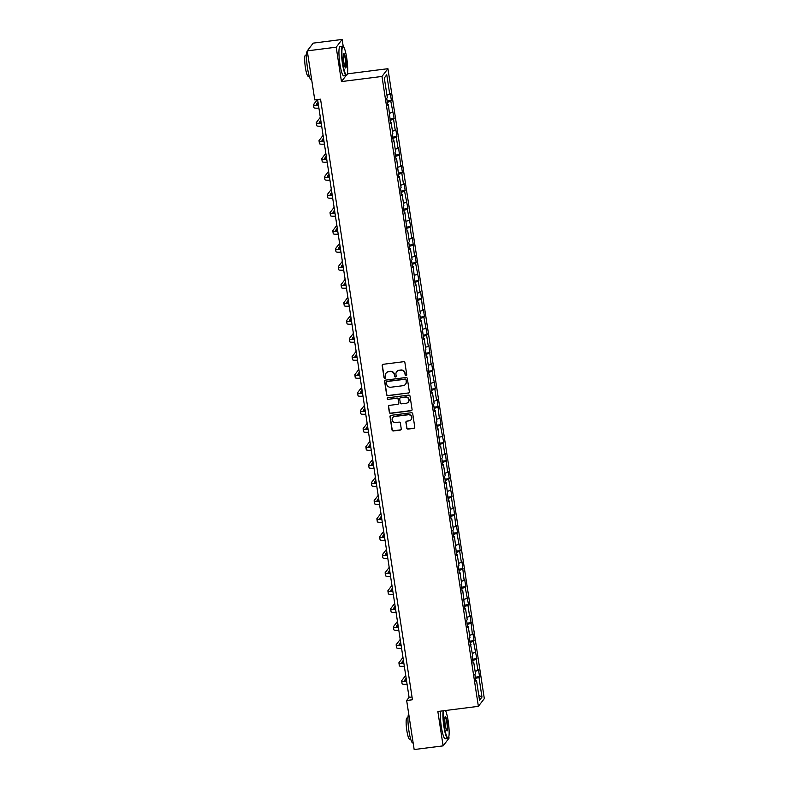 <?xml version="1.0" encoding="UTF-8"?>
<svg xmlns="http://www.w3.org/2000/svg" width="789" height="789" viewBox="0 0 789 789"><rect width="100%" height="100%" fill="white"/><g stroke="black" fill="none" stroke-linecap="round" stroke-linejoin="round"><path stroke-width="1.18" d="M406.079 375.623A0.809 0.789 -142.5 0 0 406.759 374.736L404.915 362.693A1.164 1.134 -142.5 0 0 403.603 361.707L383.148 364.301A1.164 1.134 -142.5 0 0 382.182 365.583L384.026 377.615A0.809 0.789 -142.5 0 0 385.466 378.01A0.809 0.789 -142.5 0 0 385.614 377.418L385.377 375.86A3.708 3.62 -142.5 0 1 388.464 371.767L390.17 371.55A3.708 3.62 -142.5 0 1 394.352 374.716L394.599 376.274A0.809 0.789 -142.5 0 0 396.039 376.669A0.809 0.789 -142.5 0 0 396.186 376.077L395.95 374.519A3.708 3.62 -142.5 0 1 399.027 370.426L400.733 370.209A3.708 3.62 -142.5 0 1 404.925 373.375L405.161 374.933A0.809 0.789 -142.5 0 0 406.079 375.623M396.719 371.688A3.708 3.62 -142.5 0 1 399.195 370.219L400.891 370.002A3.708 3.62 -142.5 0 1 405.082 373.167L405.329 374.726A0.809 0.789 -142.5 0 0 406.67 375.219M382.487 364.626A1.164 1.134 -142.5 0 0 382.349 365.376L384.184 377.408A0.809 0.789 -142.5 0 0 385.535 377.901M386.156 373.029A3.708 3.62 -142.5 0 1 388.622 371.56L390.328 371.343A3.708 3.62 -142.5 0 1 394.52 374.509L394.756 376.067A0.809 0.789 -142.5 0 0 396.108 376.56M406.759 428.111A1.164 1.134 -142.5 0 0 408.061 429.098L413.801 428.368A1.164 1.134 -142.5 0 0 414.767 427.096L412.726 413.732A1.164 1.134 -142.5 0 0 411.414 412.736L390.959 415.339A1.164 1.134 -142.5 0 0 389.993 416.612L392.044 429.985A1.164 1.134 -142.5 0 0 393.346 430.972L400.279 430.094A1.164 1.134 -142.5 0 0 401.246 428.812L400.368 423.091A1.164 1.134 -142.5 0 0 399.056 422.105L395.624 422.539A3.107 3.028 -142.5 0 1 392.695 417.618A3.107 3.028 -142.5 0 1 394.697 416.484L408.16 414.767A3.107 3.028 -142.5 0 1 411.089 419.689A3.107 3.028 -142.5 0 1 409.087 420.833L406.848 421.119A1.164 1.134 -142.5 0 0 405.881 422.391L406.917 427.904A1.164 1.134 -142.5 0 0 408.229 428.891L413.969 428.161A1.164 1.134 -142.5 0 0 414.629 427.835M437.846 711.481L443.112 745.871L414.166 749.55L406.66 700.504L412.45 699.764L320.551 99.177L314.762 99.917L307.256 50.871L336.203 47.192L341.459 81.583L381.984 76.444L478.371 706.342L437.846 711.481M408.416 393.139A1.164 1.134 -142.5 0 0 409.373 391.867L407.331 378.493A1.164 1.134 -142.5 0 0 406.019 377.507L385.565 380.111A1.164 1.134 -142.5 0 0 384.608 381.383L386.649 394.747A1.164 1.134 -142.5 0 0 387.961 395.743L408.574 392.932A1.164 1.134 -142.5 0 0 409.235 392.606M410.024 396.117L412.075 409.481A1.164 1.134 -142.5 0 1 411.108 410.753L390.654 413.357A1.164 1.134 -142.5 0 1 389.342 412.361L388.474 406.641A1.164 1.134 -142.5 0 1 389.431 405.368L397.725 404.313A1.164 1.134 -142.5 0 0 398.692 403.041L398.11 399.244A1.164 1.134 -142.5 0 0 396.798 398.258L388.168 399.352A0.809 0.789 -142.5 0 1 387.399 398.06A0.809 0.789 -142.5 0 1 387.922 397.764L408.712 395.121A1.164 1.134 -142.5 0 1 410.024 396.117M381.984 76.444L387.932 68.692L484.318 698.6L478.371 706.342M475.313 677.228L479.564 676.686L478.509 669.762L477.917 670.522L476.221 659.446L476.812 658.677L473.469 641.437L474.061 640.678L472.996 633.754L472.414 634.514L470.244 615.745L469.652 616.515L467.956 605.439L468.548 604.67L465.204 587.43L465.796 586.671L464.731 579.737L464.149 580.507L461.979 561.738L461.387 562.498L459.691 551.422L460.283 550.663L456.939 533.423L457.531 532.654L456.466 525.73L455.884 526.5L453.714 507.731L453.123 508.491L451.426 497.415L452.018 496.646L448.675 479.406L449.266 478.647L448.201 471.723L447.619 472.483L445.45 453.714L444.858 454.484L443.162 443.398L443.753 442.639L440.41 425.399L441.002 424.63L439.937 417.706L439.355 418.476L437.185 399.707L436.593 400.467L434.897 389.391L435.489 388.622L432.145 371.382L432.737 370.623L431.672 363.699L431.09 364.459L428.92 345.69L428.328 346.46L426.632 335.374L427.224 334.615L423.88 317.375L424.472 316.616L423.407 309.683L422.825 310.452L420.655 291.683L420.064 292.443L418.367 281.367L418.959 280.608L415.616 263.368L416.207 262.599L415.142 255.675L414.56 256.435L412.391 237.676L411.799 238.436L410.102 227.36L410.694 226.591L407.351 209.351L407.933 208.592L404.599 191.352L405.181 190.583L404.126 183.659L403.534 184.429L401.838 173.343L402.429 172.584L401.364 165.66L400.782 166.42L398.613 147.651L398.031 148.421L396.334 137.335L396.916 136.576L395.861 129.652L395.269 130.412L393.573 119.336L394.165 118.567L390.821 101.327L391.403 100.568L390.348 93.644L389.766 94.404L386.758 74.787L384.312 77.963L387.32 97.589L386.728 98.349L387.793 105.272L388.375 104.513L387.665 104.464M479.564 676.686L478.982 677.445L481.98 697.072L479.534 700.247L476.536 680.631L475.945 681.39L474.889 674.467L475.481 673.707L473.785 662.622L473.193 663.391L472.138 656.468L472.719 655.698L469.376 638.459L469.968 637.699L468.272 626.624L467.68 627.383L466.624 620.46L467.216 619.69L465.52 608.615L464.928 609.374L462.758 590.616L462.176 591.375L461.111 584.452L461.703 583.682L460.007 572.607L459.415 573.376L458.36 566.443L458.951 565.683L457.255 554.608L456.663 555.367L454.494 536.599L453.912 537.368L452.847 530.445L453.438 529.675L451.742 518.6L451.15 519.359L450.095 512.436L450.677 511.676L448.99 500.591L448.399 501.36L446.229 482.592L445.647 483.351L444.582 476.428L445.174 475.668L443.477 464.583L442.885 465.352L441.83 458.429L442.412 457.659L440.726 446.584L440.134 447.343L437.964 428.575L437.382 429.344L436.317 422.421L436.909 421.651L435.212 410.576L434.621 411.335L433.565 404.412L434.147 403.652L432.461 392.567L431.869 393.336L429.699 374.568L429.117 375.327L428.052 368.404L428.644 367.644L426.948 356.559L426.356 357.328L425.301 350.405L425.882 349.635L424.196 338.56L423.604 339.319L421.434 320.561L420.853 321.32L419.787 314.397L420.379 313.627L418.683 302.552L418.091 303.321L417.036 296.388L417.618 295.628L415.931 284.553L415.339 285.312L413.17 266.544L412.588 267.313L411.523 260.38L412.114 259.62L410.418 248.545L409.826 249.304L408.771 242.381L409.353 241.621L407.666 230.536L407.075 231.305L404.905 212.537L404.323 213.296L403.258 206.373L403.85 205.613L402.153 194.528L401.562 195.297L400.506 188.374L401.088 187.604L399.402 176.529L398.81 177.288L396.64 158.52L396.058 159.289L394.993 152.366L395.585 151.596L393.889 140.521L393.297 141.28L392.241 134.357L392.823 133.597L391.137 122.512L390.545 123.281L388.375 104.513M475.106 671.281L477.917 670.522M472.739 660.393L476.221 659.446M473.785 662.622L473.075 662.582M472.355 653.282L475.165 652.523M469.978 642.384L473.469 641.437M471.023 644.623L470.313 644.574M469.593 635.273L472.414 634.514M467.226 624.385L470.717 623.438M468.272 626.624L467.561 626.574M466.841 617.274L469.652 616.515M464.474 606.376L467.956 605.439M465.52 608.615L464.81 608.575M464.09 599.275L466.901 598.506M461.713 588.377L465.204 587.43M462.758 590.616L462.048 590.566M461.328 581.266L464.149 580.507M458.961 570.368L462.453 569.431M460.007 572.607L459.297 572.567M458.577 563.267L461.387 562.498M456.21 552.369L459.691 551.422M457.255 554.608L456.545 554.559M455.825 545.258L458.636 544.499M453.448 534.36L456.939 533.423M454.494 536.599L453.783 536.559M453.064 527.259L455.884 526.5M450.697 516.361L454.188 515.414M451.742 518.6L451.032 518.551M450.312 509.25L453.123 508.491M447.945 498.352L451.426 497.415M448.99 500.591L448.28 500.551M447.56 491.251L450.371 490.492M445.183 480.353L448.675 479.406M446.229 482.592L445.519 482.543M444.799 473.242L447.619 472.483M442.432 462.344L445.923 461.407M443.477 464.583L442.767 464.543M442.047 455.243L444.858 454.484M439.68 444.345L443.162 443.398M440.726 446.584L440.015 446.535M439.295 437.234L442.106 436.475M436.919 426.336L440.41 425.399M437.964 428.575L437.254 428.535M436.534 419.235L439.355 418.476M434.167 408.337L437.658 407.39M435.212 410.576L434.502 410.527M433.782 401.226L436.593 400.467M431.415 390.328L434.897 389.391M432.461 392.567L431.751 392.527M431.031 383.227L433.842 382.468M428.654 372.329L432.145 371.382M429.699 374.568L428.989 374.519M428.269 365.218L431.09 364.459M425.902 354.33L429.394 353.383M426.948 356.559L426.238 356.52M425.518 347.219L428.328 346.46M423.141 336.321L426.632 335.374M424.196 338.56L423.486 338.511M422.766 329.21L425.577 328.451M420.389 318.322L423.88 317.375M421.434 320.561L420.724 320.512M420.004 311.211L422.825 310.452M417.637 300.313L421.129 299.376M418.683 302.552L417.973 302.512M417.253 293.212L420.064 292.443M414.876 282.314L418.367 281.367M415.931 284.553L415.221 284.504M414.501 275.203L417.312 274.444M412.124 264.305L415.616 263.368M413.17 266.544L412.46 266.504M411.74 257.204L414.56 256.435M409.373 246.306L412.864 245.359M410.418 248.545L409.708 248.496M408.988 239.195L411.799 238.436M406.611 228.297L410.102 227.36M407.666 230.536L406.956 230.496M406.236 221.196L409.047 220.437M403.86 210.298L407.351 209.351M404.905 212.537L404.195 212.488M403.475 203.187L406.296 202.428M401.108 192.289L404.599 191.352M402.153 194.528L401.443 194.488M400.723 185.188L403.534 184.429M398.346 174.29L401.838 173.343M399.402 176.529L398.692 176.48M397.972 167.179L400.782 166.42M395.595 156.281L399.086 155.344M396.64 158.52L395.93 158.481M395.21 149.18L398.031 148.421M392.843 138.282L396.334 137.335M393.889 140.521L393.178 140.472M392.458 131.171L395.269 130.412M390.082 120.273L393.573 119.336M391.137 122.512L390.417 122.473M389.707 113.172L392.518 112.413M387.33 102.274L390.821 101.327M386.945 95.163L389.766 94.404M384.322 78.012L386.758 74.787M343.235 46.561L342.15 39.45L336.203 47.192M342.15 39.45L313.203 43.129L307.256 50.871M443.112 745.871L449.059 738.129L448.833 736.67M347.407 73.841L387.932 68.692M317.602 99.552L409.077 697.358L406.66 700.504M478.795 695.365L481.98 697.072M475.491 678.392L478.982 677.445M476.536 680.631L475.826 680.582M412.026 696.983L409.077 697.358M387.152 101.11L391.403 100.568M389.904 119.109L394.165 118.567M392.666 137.118L396.916 136.576M395.417 155.117L399.668 154.575M398.169 173.126L402.429 172.584M400.93 191.125L405.181 190.583M403.682 209.124L407.933 208.592M406.434 227.133L410.694 226.591M409.195 245.132L413.446 244.6M411.947 263.141L416.207 262.599M414.698 281.14L418.959 280.608M417.46 299.149L421.711 298.607M420.212 317.148L424.472 316.616M422.963 335.157L427.224 334.615M425.725 353.156L429.975 352.614M428.476 371.165L432.737 370.623M431.228 389.164L435.489 388.622M433.989 407.173L438.24 406.631M436.741 425.172L441.002 424.63M439.493 443.181L443.753 442.639M442.254 461.18L446.505 460.638M445.006 479.189L449.266 478.647M447.757 497.188L452.018 496.646M450.519 515.187L454.77 514.655M453.271 533.196L457.531 532.654M456.022 551.195L460.283 550.663M458.784 569.204L463.035 568.662M461.535 587.203L465.796 586.671M464.287 605.212L468.548 604.67M467.049 623.211L471.299 622.679M469.8 641.22L474.061 640.678M472.552 659.219L476.812 658.677M341.459 81.583L346.075 75.576M384.904 380.436A1.164 1.134 -142.5 0 0 384.766 381.176L386.807 394.539A1.164 1.134 -142.5 0 0 388.119 395.526L408.574 392.932M405.931 379.943A0.809 0.789 -142.5 0 0 405.013 379.253L387.064 381.531A0.809 0.789 -142.5 0 0 386.383 382.428L386.64 384.065A3.708 3.62 -142.5 0 0 390.831 387.231L403.1 385.673A3.708 3.62 -142.5 0 0 406.177 381.59L406.088 379.736A0.809 0.789 -142.5 0 0 405.171 379.045L405.013 379.253M386.63 381.738A0.809 0.789 -142.5 0 1 387.221 381.324L405.171 379.045M405.566 384.204A3.708 3.62 -142.5 0 0 406.345 381.383L406.177 381.59M406.088 379.736L406.345 381.383M388.77 405.694A1.164 1.134 -142.5 0 0 388.632 406.434L389.51 412.154A1.164 1.134 -142.5 0 0 390.811 413.15L411.266 410.546A1.164 1.134 -142.5 0 0 411.927 410.221M398.544 403.781A1.164 1.134 -142.5 0 0 398.849 402.824L398.267 399.037A1.164 1.134 -142.5 0 0 396.966 398.041L388.168 399.352M387.488 397.962A0.809 0.789 -142.5 0 0 388.326 399.145M406.335 403.218A3.107 3.028 -142.5 0 0 408.505 398.692A3.107 3.028 -142.5 0 0 405.408 397.163L400.664 397.764A1.164 1.134 -142.5 0 0 399.698 399.037L400.279 402.834A1.164 1.134 -142.5 0 0 401.591 403.82L406.335 403.218M408.416 401.976A3.107 3.028 -142.5 0 0 405.566 396.956L405.408 397.163M400.003 398.09A1.164 1.134 -142.5 0 1 400.822 397.557L405.566 396.956M406.187 421.444A1.164 1.134 -142.5 0 0 406.039 422.184L406.917 427.904M411.168 419.58A3.107 3.028 -142.5 0 0 408.317 414.56L408.16 414.767M392.784 417.519A3.107 3.028 -142.5 0 1 394.855 416.267L408.317 414.56M390.299 415.665A1.164 1.134 -142.5 0 0 390.151 416.405L392.202 429.768A1.164 1.134 -142.5 0 0 393.514 430.764L400.447 429.877A1.164 1.134 -142.5 0 0 401.098 429.551M318.381 104.681A5.908 0.927 171.3 0 1 316.419 104.296A5.908 0.927 171.3 0 1 316.478 104.138L317.997 102.156M317.356 99.582L313.578 104.503A8.866 1.391 -8.7 0 0 313.499 104.74A8.866 1.391 -8.7 0 0 318.47 105.233M313.499 104.74L313.943 107.629A8.866 1.391 -8.7 0 0 318.904 108.113M346.766 58.287A14.419 2.298 82.8 0 0 343.383 46.679A14.419 2.298 82.8 0 0 342.84 63.396A14.419 2.298 82.8 0 0 346.963 74.916A14.419 2.298 82.8 0 0 346.766 58.287M346.963 74.916L346.667 75.3A14.774 2.357 -97.2 0 1 346.322 75.547A14.774 2.357 -97.2 0 1 342.446 63.505A14.774 2.357 -97.2 0 1 342.594 46.226A14.774 2.357 -97.2 0 1 342.998 46.373L343.383 46.679M345.789 59.569A7.209 1.144 -97.2 0 1 345.513 67.923A7.209 1.144 -97.2 0 1 343.826 62.124A7.209 1.144 -97.2 0 1 343.728 53.81A7.209 1.144 -97.2 0 1 345.789 59.569M345.316 67.686L345.316 67.686A6.854 1.095 82.8 0 0 345.385 59.668A6.854 1.095 82.8 0 0 343.59 54.086L343.59 54.086M311.704 79.936L311.359 79.985A14.774 2.357 -97.2 0 1 307.483 67.943A14.774 2.357 -97.2 0 1 307.266 50.93M309.219 76.089L308.174 76.217A10.642 1.696 -97.2 0 1 305.382 67.548A10.642 1.696 -97.2 0 1 305.491 55.112L306.536 54.974M346.322 75.547L343.767 75.872A14.774 2.357 -97.2 0 1 339.901 63.83A14.774 2.357 -97.2 0 1 340.049 46.551L342.594 46.226M443.665 710.741A14.419 2.298 82.8 0 0 444.286 726.304A14.419 2.298 82.8 0 0 448.399 737.823A14.419 2.298 82.8 0 0 448.201 721.195A14.419 2.298 82.8 0 0 445.489 710.514M448.399 737.823L448.113 738.208A14.774 2.357 -97.2 0 1 447.757 738.455A14.774 2.357 -97.2 0 1 443.882 726.413A14.774 2.357 -97.2 0 1 443.191 710.81M447.225 722.468A7.209 1.144 -97.2 0 1 446.959 730.831A7.209 1.144 -97.2 0 1 445.262 725.022A7.209 1.144 -97.2 0 1 445.164 716.708A7.209 1.144 -97.2 0 1 447.225 722.468M446.752 730.594A6.854 1.095 82.8 0 0 446.761 730.594A6.854 1.095 82.8 0 0 446.83 722.576A6.854 1.095 82.8 0 0 445.035 716.994A6.854 1.095 82.8 0 0 445.026 716.994M413.14 742.844L412.795 742.893A14.774 2.357 -97.2 0 1 408.919 730.851A14.774 2.357 -97.2 0 1 408.702 713.838M410.655 738.987L409.609 739.125A10.642 1.696 -97.2 0 1 406.818 730.456A10.642 1.696 -97.2 0 1 406.927 718.02L407.972 717.882M447.757 738.455L445.213 738.77A14.774 2.357 -97.2 0 1 441.337 726.728A14.774 2.357 -97.2 0 1 440.637 711.126M321.133 122.68A5.908 0.927 171.3 0 1 319.18 122.295A5.908 0.927 171.3 0 1 319.229 122.137L320.748 120.165M320.314 117.324L316.34 122.502A8.866 1.391 -8.7 0 0 316.261 122.749A8.866 1.391 -8.7 0 0 321.222 123.232M316.261 122.749L316.695 125.629A8.866 1.391 -8.7 0 0 321.665 126.122M323.894 140.689A5.908 0.927 171.3 0 1 321.932 140.304A5.908 0.927 171.3 0 1 321.991 140.146L323.51 138.164M323.076 135.333L319.091 140.511A8.866 1.391 -8.7 0 0 319.012 140.748A8.866 1.391 -8.7 0 0 323.973 141.241M319.012 140.748L319.456 143.637A8.866 1.391 -8.7 0 0 324.417 144.121M326.646 158.688A5.908 0.927 171.3 0 1 324.683 158.303A5.908 0.927 171.3 0 1 324.743 158.145L326.261 156.173M325.827 153.332L321.843 158.51A8.866 1.391 -8.7 0 0 321.764 158.757A8.866 1.391 -8.7 0 0 326.735 159.24M321.764 158.757L322.208 161.637A8.866 1.391 -8.7 0 0 327.169 162.13M329.398 176.697A5.908 0.927 171.3 0 1 327.445 176.312A5.908 0.927 171.3 0 1 327.494 176.154L329.013 174.172M328.579 171.341L324.604 176.519A8.866 1.391 -8.7 0 0 324.526 176.756A8.866 1.391 -8.7 0 0 329.486 177.249M324.526 176.756L324.96 179.645A8.866 1.391 -8.7 0 0 329.93 180.129M332.159 194.696A5.908 0.927 171.3 0 1 330.197 194.311A5.908 0.927 171.3 0 1 330.256 194.153L331.774 192.181M331.341 189.34L327.356 194.518A8.866 1.391 -8.7 0 0 327.277 194.765A8.866 1.391 -8.7 0 0 332.238 195.248M327.277 194.765L327.721 197.644A8.866 1.391 -8.7 0 0 332.682 198.138M334.911 212.705A5.908 0.927 171.3 0 1 332.948 212.32A5.908 0.927 171.3 0 1 333.007 212.162L334.526 210.18M334.092 207.349L330.108 212.527A8.866 1.391 -8.7 0 0 330.029 212.764A8.866 1.391 -8.7 0 0 335 213.257M330.029 212.764L330.473 215.653A8.866 1.391 -8.7 0 0 335.433 216.137M337.662 230.704A5.908 0.927 171.3 0 1 335.71 230.319A5.908 0.927 171.3 0 1 335.759 230.161L337.278 228.189M336.844 225.348L332.869 230.526A8.866 1.391 -8.7 0 0 332.79 230.773A8.866 1.391 -8.7 0 0 337.751 231.256M332.79 230.773L333.224 233.652A8.866 1.391 -8.7 0 0 338.195 234.146M340.424 248.713A5.908 0.927 171.3 0 1 338.461 248.328A5.908 0.927 171.3 0 1 338.52 248.17L340.039 246.188M339.605 243.357L335.621 248.535A8.866 1.391 -8.7 0 0 335.542 248.772A8.866 1.391 -8.7 0 0 340.503 249.265M335.542 248.772L335.986 251.661A8.866 1.391 -8.7 0 0 340.947 252.145M343.176 266.712A5.908 0.927 171.3 0 1 341.213 266.327A5.908 0.927 171.3 0 1 341.272 266.169L342.791 264.187M342.357 261.356L338.373 266.534A8.866 1.391 -8.7 0 0 338.294 266.771A8.866 1.391 -8.7 0 0 343.264 267.264M338.294 266.771L338.737 269.66A8.866 1.391 -8.7 0 0 343.698 270.154M345.927 284.721A5.908 0.927 171.3 0 1 343.974 284.336A5.908 0.927 171.3 0 1 344.024 284.168L345.543 282.196M345.109 279.355L341.134 284.543A8.866 1.391 -8.7 0 0 341.055 284.78A8.866 1.391 -8.7 0 0 346.016 285.273M341.055 284.78L341.489 287.66A8.866 1.391 -8.7 0 0 346.46 288.153M348.689 302.72A5.908 0.927 171.3 0 1 346.726 302.335A5.908 0.927 171.3 0 1 346.785 302.177L348.304 300.195M347.87 297.364L343.886 302.542A8.866 1.391 -8.7 0 0 343.807 302.779A8.866 1.391 -8.7 0 0 348.768 303.272M343.807 302.779L344.251 305.668A8.866 1.391 -8.7 0 0 349.211 306.162M351.44 320.728A5.908 0.927 171.3 0 1 349.478 320.344A5.908 0.927 171.3 0 1 349.537 320.176L351.056 318.204M350.622 315.363L346.637 320.551A8.866 1.391 -8.7 0 0 346.558 320.788A8.866 1.391 -8.7 0 0 351.529 321.281M346.558 320.788L347.002 323.668A8.866 1.391 -8.7 0 0 351.963 324.161M354.192 338.728A5.908 0.927 171.3 0 1 352.239 338.343A5.908 0.927 171.3 0 1 352.288 338.185L353.807 336.203M353.373 333.372L349.399 338.55A8.866 1.391 -8.7 0 0 349.32 338.787A8.866 1.391 -8.7 0 0 354.281 339.28M349.32 338.787L349.754 341.676A8.866 1.391 -8.7 0 0 354.725 342.17M356.953 356.727A5.908 0.927 171.3 0 1 354.991 356.342A5.908 0.927 171.3 0 1 355.05 356.184L356.569 354.212M356.135 351.371L352.15 356.559A8.866 1.391 -8.7 0 0 352.072 356.796A8.866 1.391 -8.7 0 0 357.032 357.289M352.072 356.796L352.515 359.676A8.866 1.391 -8.7 0 0 357.476 360.169M359.705 374.736A5.908 0.927 171.3 0 1 357.742 374.351A5.908 0.927 171.3 0 1 357.802 374.193L359.32 372.211M358.887 369.38L354.902 374.558A8.866 1.391 -8.7 0 0 354.823 374.795A8.866 1.391 -8.7 0 0 359.794 375.288M354.823 374.795L355.267 377.684A8.866 1.391 -8.7 0 0 360.228 378.178M362.457 392.735A5.908 0.927 171.3 0 1 360.504 392.35A5.908 0.927 171.3 0 1 360.553 392.192L362.072 390.22M361.638 387.379L357.664 392.567A8.866 1.391 -8.7 0 0 357.585 392.804A8.866 1.391 -8.7 0 0 362.546 393.287M357.585 392.804L358.019 395.683A8.866 1.391 -8.7 0 0 362.989 396.177M365.218 410.744A5.908 0.927 171.3 0 1 363.256 410.359A5.908 0.927 171.3 0 1 363.315 410.201L364.834 408.219M364.4 405.388L360.415 410.566A8.866 1.391 -8.7 0 0 360.336 410.803A8.866 1.391 -8.7 0 0 365.297 411.296M360.336 410.803L360.78 413.692A8.866 1.391 -8.7 0 0 365.741 414.176M367.97 428.743A5.908 0.927 171.3 0 1 366.007 428.358A5.908 0.927 171.3 0 1 366.066 428.2L367.585 426.228M367.151 423.387L363.167 428.565A8.866 1.391 -8.7 0 0 363.088 428.812A8.866 1.391 -8.7 0 0 368.059 429.295M363.088 428.812L363.532 431.691A8.866 1.391 -8.7 0 0 368.493 432.185M370.722 446.752A5.908 0.927 171.3 0 1 368.769 446.367A5.908 0.927 171.3 0 1 368.818 446.209L370.337 444.227M369.903 441.396L365.928 446.574A8.866 1.391 -8.7 0 0 365.849 446.811A8.866 1.391 -8.7 0 0 370.81 447.304M365.849 446.811L366.283 449.7A8.866 1.391 -8.7 0 0 371.254 450.184M373.483 464.751A5.908 0.927 171.3 0 1 371.52 464.366A5.908 0.927 171.3 0 1 371.58 464.208L373.098 462.236M372.664 459.395L368.68 464.573A8.866 1.391 -8.7 0 0 368.601 464.82A8.866 1.391 -8.7 0 0 373.562 465.303M368.601 464.82L369.045 467.699A8.866 1.391 -8.7 0 0 374.006 468.193M376.235 482.76A5.908 0.927 171.3 0 1 374.272 482.375A5.908 0.927 171.3 0 1 374.331 482.217L375.85 480.235M375.416 477.404L371.432 482.582A8.866 1.391 -8.7 0 0 371.353 482.819A8.866 1.391 -8.7 0 0 376.323 483.312M371.353 482.819L371.797 485.708A8.866 1.391 -8.7 0 0 376.757 486.192M378.986 500.759A5.908 0.927 171.3 0 1 377.034 500.374A5.908 0.927 171.3 0 1 377.083 500.216L378.602 498.244M378.168 495.403L374.193 500.581A8.866 1.391 -8.7 0 0 374.114 500.828A8.866 1.391 -8.7 0 0 379.075 501.311M374.114 500.828L374.548 503.707A8.866 1.391 -8.7 0 0 379.519 504.201M381.748 518.767A5.908 0.927 171.3 0 1 379.785 518.383A5.908 0.927 171.3 0 1 379.844 518.225L381.363 516.243M380.929 513.412L376.945 518.59A8.866 1.391 -8.7 0 0 376.866 518.827A8.866 1.391 -8.7 0 0 381.827 519.32M376.866 518.827L377.31 521.716A8.866 1.391 -8.7 0 0 382.271 522.2M384.499 536.767A5.908 0.927 171.3 0 1 382.547 536.382A5.908 0.927 171.3 0 1 382.596 536.224L384.115 534.252M383.681 531.411L379.706 536.589A8.866 1.391 -8.7 0 0 379.617 536.836A8.866 1.391 -8.7 0 0 384.588 537.319M379.617 536.836L380.061 539.715A8.866 1.391 -8.7 0 0 385.022 540.209M387.251 554.775A5.908 0.927 171.3 0 1 385.298 554.391A5.908 0.927 171.3 0 1 385.348 554.233L386.866 552.251M386.432 549.42L382.458 554.598A8.866 1.391 -8.7 0 0 382.379 554.835A8.866 1.391 -8.7 0 0 387.34 555.328M382.379 554.835L382.813 557.724A8.866 1.391 -8.7 0 0 387.784 558.208M390.013 572.775A5.908 0.927 171.3 0 1 388.05 572.39A5.908 0.927 171.3 0 1 388.109 572.232L389.628 570.25M389.194 567.419L385.21 572.597A8.866 1.391 -8.7 0 0 385.131 572.834A8.866 1.391 -8.7 0 0 390.091 573.327M385.131 572.834L385.574 575.723A8.866 1.391 -8.7 0 0 390.535 576.217M392.764 590.783A5.908 0.927 171.3 0 1 390.811 590.399A5.908 0.927 171.3 0 1 390.861 590.231L392.38 588.259M391.946 585.418L387.971 590.606A8.866 1.391 -8.7 0 0 387.882 590.843A8.866 1.391 -8.7 0 0 392.853 591.336M387.882 590.843L388.326 593.722A8.866 1.391 -8.7 0 0 393.287 594.216M395.516 608.783A5.908 0.927 171.3 0 1 393.563 608.398A5.908 0.927 171.3 0 1 393.612 608.24L395.131 606.258M394.697 603.427L390.723 608.605A8.866 1.391 -8.7 0 0 390.644 608.842A8.866 1.391 -8.7 0 0 395.605 609.335M390.644 608.842L391.078 611.731A8.866 1.391 -8.7 0 0 396.048 612.225M398.277 626.791A5.908 0.927 171.3 0 1 396.315 626.407A5.908 0.927 171.3 0 1 396.374 626.239L397.893 624.267M397.459 621.426L393.474 626.614A8.866 1.391 -8.7 0 0 393.395 626.851A8.866 1.391 -8.7 0 0 398.356 627.344M393.395 626.851L393.839 629.73A8.866 1.391 -8.7 0 0 398.8 630.224M401.029 644.791A5.908 0.927 171.3 0 1 399.076 644.406A5.908 0.927 171.3 0 1 399.126 644.248L400.644 642.266M400.21 639.435L396.236 644.613A8.866 1.391 -8.7 0 0 396.147 644.85A8.866 1.391 -8.7 0 0 401.118 645.343M396.147 644.85L396.591 647.739A8.866 1.391 -8.7 0 0 401.552 648.233M403.781 662.79A5.908 0.927 171.3 0 1 401.828 662.405A5.908 0.927 171.3 0 1 401.877 662.247L403.396 660.275M402.962 657.434L398.987 662.622A8.866 1.391 -8.7 0 0 398.909 662.859A8.866 1.391 -8.7 0 0 403.869 663.352M398.909 662.859L399.342 665.738A8.866 1.391 -8.7 0 0 404.313 666.232M406.542 680.799A5.908 0.927 171.3 0 1 404.579 680.414A5.908 0.927 171.3 0 1 404.639 680.256L406.157 678.274M405.724 675.443L401.739 680.621A8.866 1.391 -8.7 0 0 401.66 680.858A8.866 1.391 -8.7 0 0 406.621 681.351M401.66 680.858L402.104 683.747A8.866 1.391 -8.7 0 0 407.065 684.241"/></g></svg>
